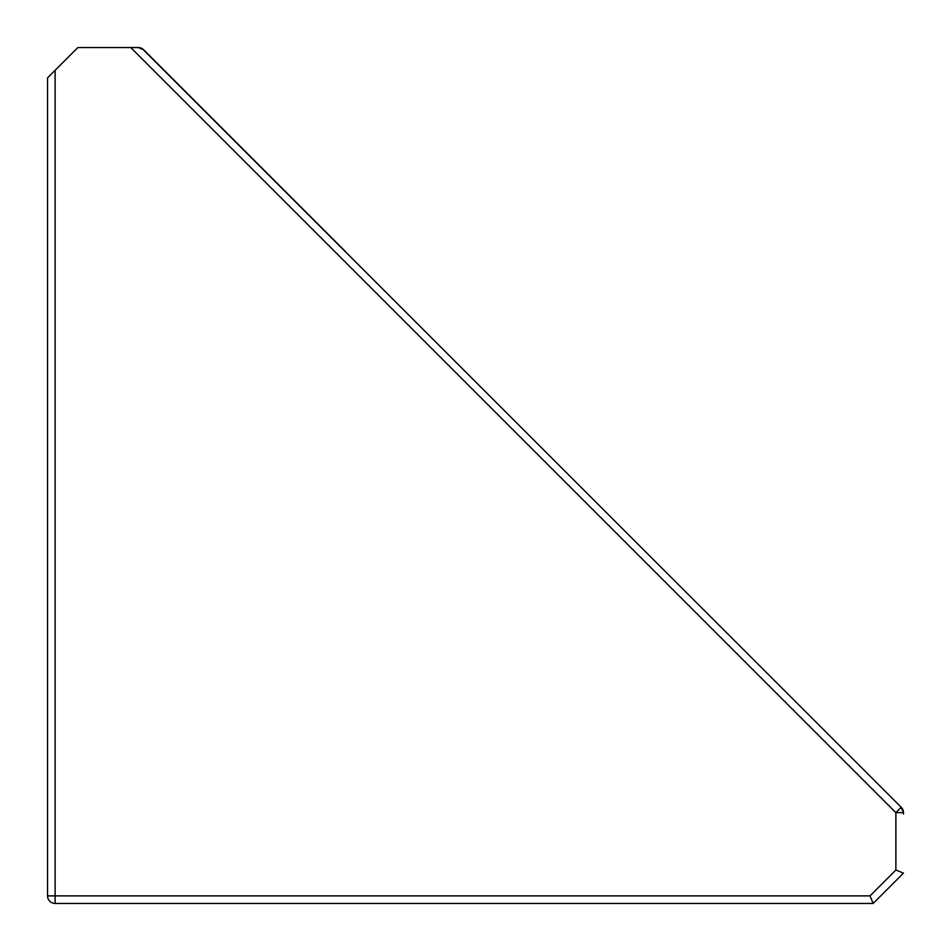 <?xml version="1.0" encoding="UTF-8"?>
<svg xmlns="http://www.w3.org/2000/svg" width="951" height="951" viewBox="0 0 951 951"><rect width="100%" height="100%" fill="white"/><g stroke="black" fill="none" stroke-linecap="round" stroke-linejoin="round"><path stroke-width="1.43" d="M140.582 47.895L138.335 47.55L143.696 49.773L138.335 47.55L130.762 47.55L895.878 812.665L901.227 807.304L903.45 812.665A7.572 7.572 0 0 0 901.227 807.304L142.198 48.596M55.122 70.279L47.55 77.851L47.55 895.878A7.572 7.572 0 0 0 55.122 903.45L55.122 70.279L77.851 47.55L130.762 47.55M903.105 810.395L901.227 807.304A7.572 7.572 0 0 1 903.45 812.665L895.878 812.665L895.878 870.01L870.01 895.878L47.55 895.878M903.45 814.068L903.45 812.665M55.122 903.45L873.149 903.45L870.01 895.878M903.45 873.149L873.149 903.45L903.45 873.149L895.878 870.01M345.712 251.801L143.696 49.773M140.962 48.014L139.702 47.669M141.319 48.168L139.892 47.705M903.331 811.298L902.986 810.038M903.295 811.108L902.832 809.681"/></g></svg>
